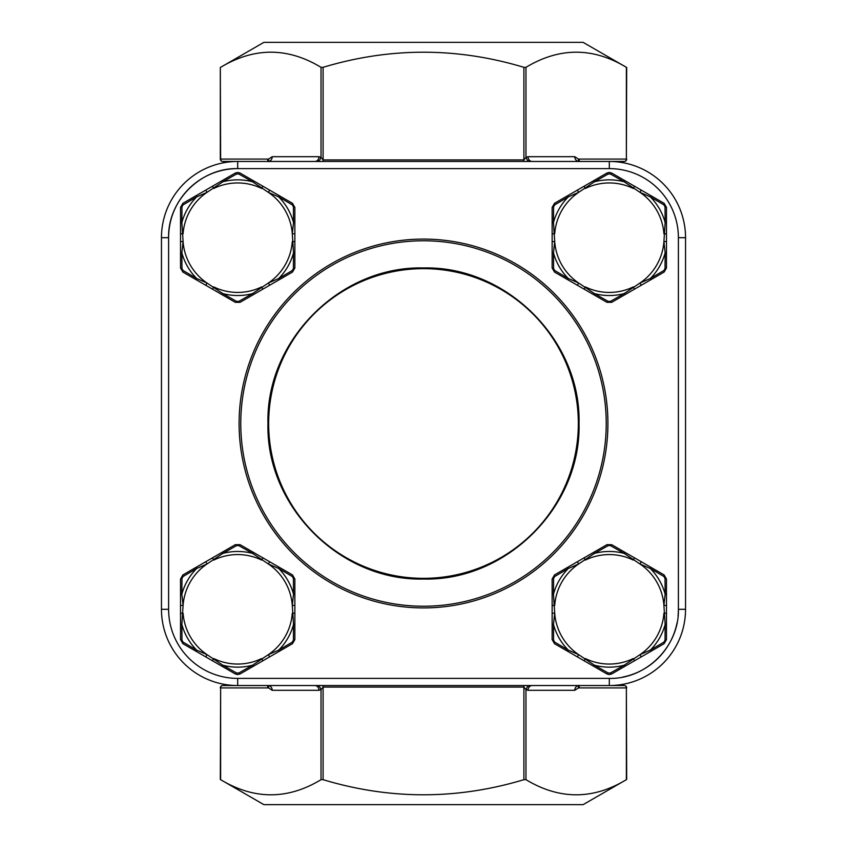 <?xml version="1.0" encoding="UTF-8"?>
<svg xmlns="http://www.w3.org/2000/svg" width="847" height="847" viewBox="0 0 847 847"><rect width="100%" height="100%" fill="white"/><g stroke="black" fill="none" stroke-linecap="round" stroke-linejoin="round"><path stroke-width="1.27" d="M268.658 423.5A154.842 154.842 0 0 1 423.5 268.658A154.842 154.842 0 0 1 578.342 423.5A154.842 154.842 0 0 1 423.5 578.342A154.842 154.842 0 0 1 268.658 423.5M678.055 616.097A69.083 69.083 0 0 0 678.394 609.311C679.347 646.229 646.229 679.347 609.311 678.394L237.689 678.394A69.083 69.083 0 0 1 168.606 609.311L168.606 237.689C167.653 200.771 200.771 167.653 237.689 168.606L609.311 168.606A69.083 69.083 0 0 1 678.394 237.689L678.394 609.311L685.541 609.311A76.23 76.23 0 0 1 609.311 685.541A76.23 76.23 0 0 0 685.541 609.311L685.541 237.689A76.23 76.23 0 0 0 609.311 161.459L237.689 161.459A76.23 76.23 0 0 0 161.459 237.689L161.459 609.311A76.23 76.23 0 0 0 237.689 685.541L609.311 685.541A76.23 76.23 0 0 0 685.541 609.311A76.23 76.23 0 0 1 609.311 685.541L624.303 685.541A2.382 2.065 90 0 1 626.367 687.923L578.427 687.923L578.268 686.006M579.263 160.422L578.427 159.077L626.367 159.077A2.382 2.065 90 0 1 624.303 161.459L609.311 161.459A76.23 76.23 0 0 1 685.541 237.689A76.23 76.23 0 0 0 609.311 161.459A76.23 76.23 0 0 1 685.541 237.689A76.23 76.23 0 0 0 609.311 161.459A76.23 76.23 0 0 1 685.541 237.689L678.394 237.689M268.986 433.579A154.842 154.842 0 0 1 413.421 268.986A154.842 154.842 0 0 1 578.014 413.421A154.842 154.842 0 0 1 433.579 578.014A154.842 154.842 0 0 1 268.986 433.579M268.52 161.025L267.641 160.147L268.499 160.845L267.641 160.147L268.51 159.109M579.359 686.853L578.49 687.891M578.268 160.994L578.427 159.077L579.359 160.147L578.819 160.411M267.737 686.578L268.573 687.923L268.732 686.006M268.605 685.636L268.573 687.923L267.641 686.853L268.181 686.589M220.315 67.506L220.315 159.077L268.573 159.077L272.215 156.695L318.97 156.695L321.034 157.394L323.099 159.924L523.901 159.924L523.901 67.326L525.966 67.326C559.518 47.157 592.985 47.157 626.367 67.326L626.367 159.077L626.685 67.506L583.107 42.35L263.893 42.35L220.315 67.506L220.633 159.077A2.382 2.065 90 0 0 222.697 161.459L237.689 161.459A76.23 76.23 0 0 0 161.459 237.689L168.606 237.689A69.083 69.083 0 0 1 169.929 224.222M317.953 161.459L319.584 160.252L321.034 157.394L321.034 67.326C287.652 47.157 254.185 47.157 220.633 67.326M321.034 67.326L323.099 67.326L323.099 161.459M523.901 67.326C456.925 47.178 389.991 47.178 323.099 67.326M529.047 685.541L527.416 686.748L525.966 689.606L525.966 779.674C559.518 799.843 592.985 799.843 626.367 779.674L626.367 687.923L626.685 779.494L583.107 804.65L263.893 804.65L220.315 779.494L220.633 687.923L220.633 779.674C254.185 799.843 287.652 799.843 321.034 779.674L321.034 689.606L318.97 690.305L272.215 690.305A4.764 4.129 -90 0 0 269.335 685.763M525.966 779.674L523.901 779.674C456.925 799.822 389.991 799.822 323.099 779.674L321.034 779.674M578.395 685.636L578.427 687.923L574.785 690.305L528.03 690.305L525.966 689.606L523.901 687.076L323.099 687.076L321.034 689.606L319.584 686.748L317.953 685.541M579.359 160.147L578.48 161.025M523.901 161.459L523.901 159.924L525.966 157.394L528.03 156.695L574.785 156.695L578.427 159.077L578.395 161.364M267.641 686.853L268.52 685.975M268.573 159.077L268.605 161.364M268.086 685.541L268.753 685.71L268.086 685.541A4.764 4.129 -90 0 1 272.215 690.305L268.573 687.923L220.633 687.923A2.382 2.065 90 0 1 222.697 685.541L237.689 685.541L237.689 678.394M268.435 161.682L268.086 161.459A4.764 4.129 -90 0 0 272.215 156.695A4.764 4.129 90 0 1 269.335 161.237M318.97 156.695A4.764 4.129 -90 0 1 314.851 161.459M525.966 67.326L525.966 157.394L527.416 160.252L529.047 161.459M528.03 156.695A4.764 4.129 -90 0 0 532.149 161.459M574.785 156.695A4.764 4.129 -90 0 0 578.914 161.459L578.247 161.29L578.914 161.459M314.851 685.541A4.764 4.129 -90 0 1 318.97 690.305M532.149 685.541A4.764 4.129 -90 0 0 528.03 690.305M578.565 685.318L578.914 685.541A4.764 4.129 -90 0 0 574.785 690.305M294.862 605.436L292.289 605.436L293.528 594.192L293.411 578.427L292.3 576.5L278.705 568.506L268.34 563.964L252.522 553.398L238.801 545.616L236.578 545.616L222.856 553.398L207.039 563.964L196.673 568.506L183.079 576.5L181.967 578.427L181.851 594.192L183.09 605.436L180.517 605.436L180.517 579.052L182.899 574.922L235.307 544.674L240.072 544.674L292.48 574.922L294.862 579.052L294.862 639.57L292.48 643.699L240.072 673.947L237.689 674.593L235.307 673.947L182.899 643.699L180.517 639.57L180.517 605.436M205.747 561.73L207.039 563.964A54.727 54.727 0 0 0 183.09 605.436L181.851 624.43L181.967 640.194L183.079 642.121L196.673 650.115L207.039 654.657L222.856 665.223L236.578 673.005L238.801 673.005L252.522 665.223L268.34 654.657L278.705 650.115L292.3 642.121L293.411 640.194L293.528 624.43L292.289 605.436A54.727 54.727 0 0 0 268.34 563.964L269.632 561.73M292.48 574.922A2.573 0.699 120 0 1 292.3 576.5M294.862 594.53L293.528 594.192A57.85 57.85 0 0 0 278.705 568.506L279.076 567.183M294.862 579.052A2.573 0.699 180 0 0 293.411 578.427M212.459 557.866L213.74 560.089A54.727 54.727 0 0 1 261.638 560.089L262.919 557.866M221.903 552.403L222.856 553.398A57.85 57.85 0 0 1 252.522 553.398L253.475 552.403M238.801 545.616A2.573 0.699 -60 0 1 240.072 544.674M294.862 613.186L292.289 613.186A54.727 54.727 0 0 1 268.34 654.657L269.632 656.891M236.578 545.616A2.573 0.699 -120 0 0 235.307 544.674M294.862 624.091L293.528 624.43A57.85 57.85 0 0 1 278.705 650.115L279.076 651.438M294.862 639.57A2.573 0.699 180 0 1 293.411 640.194M292.48 643.699A2.573 0.699 -120 0 0 292.3 642.121M180.517 594.53L181.851 594.192A57.85 57.85 0 0 1 196.673 568.506L196.303 567.183M183.079 576.5A2.573 0.699 -120 0 1 182.899 574.922M262.919 660.755L261.638 658.532A54.727 54.727 0 0 1 213.74 658.532L212.459 660.755M181.967 578.427A2.573 0.699 180 0 0 180.517 579.052M253.475 666.218L252.522 665.223A57.85 57.85 0 0 1 222.856 665.223L221.903 666.218M240.072 673.947A2.573 0.699 -120 0 1 238.801 673.005M235.307 673.947A2.573 0.699 -60 0 0 236.578 673.005M205.747 656.891L207.039 654.657A54.727 54.727 0 0 1 183.09 613.186L180.517 613.186M196.303 651.438L196.673 650.115A57.85 57.85 0 0 1 181.851 624.43L180.517 624.091M181.967 640.194A2.573 0.699 180 0 1 180.517 639.57M183.079 642.121A2.573 0.699 120 0 0 182.899 643.699M552.138 605.436L554.711 605.436A54.727 54.727 0 0 1 578.66 563.964L594.478 553.398L608.199 545.616L610.422 545.616L624.144 553.398L639.961 563.964L650.327 568.506L663.921 576.5L665.033 578.427L665.149 594.192L663.91 605.436L666.483 605.436L666.483 579.052L664.101 574.922L611.693 544.674L606.928 544.674L554.52 574.922L552.138 579.052L552.138 639.57L554.52 643.699L606.928 673.947A2.573 0.699 -60 0 0 608.199 673.005L594.478 665.223L578.66 654.657L568.295 650.115L554.7 642.121L553.589 640.194L553.472 624.43L554.711 613.186L553.472 594.192L553.589 578.427L554.7 576.5L568.295 568.506L578.66 563.964L577.368 561.73M641.253 561.73L639.961 563.964A54.727 54.727 0 0 1 663.91 605.436L665.149 624.43L665.033 640.194L663.921 642.121L650.327 650.115L639.961 654.657L624.144 665.223L610.422 673.005L608.199 673.005M606.928 673.947L609.311 674.593L611.693 673.947L664.101 643.699L666.483 639.57L666.483 605.436M554.52 574.922A2.573 0.699 60 0 0 554.7 576.5M552.138 594.53L553.472 594.192A57.85 57.85 0 0 1 568.295 568.506L567.924 567.183M552.138 579.052A2.573 0.699 0 0 1 553.589 578.427M634.541 557.866L633.26 560.089A54.727 54.727 0 0 0 585.362 560.089L584.081 557.866M625.097 552.403L624.144 553.398A57.85 57.85 0 0 0 594.478 553.398L593.525 552.403M608.199 545.616A2.573 0.699 -120 0 0 606.928 544.674M552.138 613.186L554.711 613.186A54.727 54.727 0 0 0 578.66 654.657L577.368 656.891M610.422 545.616A2.573 0.699 -60 0 1 611.693 544.674M552.138 624.091L553.472 624.43A57.85 57.85 0 0 0 568.295 650.115L567.924 651.438M552.138 639.57A2.573 0.699 0 0 0 553.589 640.194M554.52 643.699A2.573 0.699 -60 0 1 554.7 642.121M666.483 594.53L665.149 594.192A57.85 57.85 0 0 0 650.327 568.506L650.697 567.183M663.921 576.5A2.573 0.699 -60 0 0 664.101 574.922M584.081 660.755L585.362 658.532A54.727 54.727 0 0 0 633.26 658.532L634.541 660.755M665.033 578.427A2.573 0.699 0 0 1 666.483 579.052M593.525 666.218L594.478 665.223A57.85 57.85 0 0 0 624.144 665.223L625.097 666.218M611.693 673.947A2.573 0.699 -120 0 1 610.422 673.005M641.253 656.891L639.961 654.657A54.727 54.727 0 0 0 663.91 613.186L666.483 613.186M650.697 651.438L650.327 650.115A57.85 57.85 0 0 0 665.149 624.43L666.483 624.091M665.033 640.194A2.573 0.699 0 0 0 666.483 639.57M663.921 642.121A2.573 0.699 60 0 1 664.101 643.699M552.138 241.564L554.711 241.564L553.472 252.808L553.589 268.573L554.7 270.5L568.295 278.494L578.66 283.036L594.478 293.602L608.199 301.384L610.422 301.384L624.144 293.602L639.961 283.036L650.327 278.494L663.921 270.5L665.033 268.573L665.149 252.808L663.91 241.564L666.483 241.564L666.483 267.948L664.101 272.078L611.693 302.326L606.928 302.326L554.52 272.078L552.138 267.948L552.138 207.43L554.52 203.301L606.928 173.053L609.311 172.407L611.693 173.053L664.101 203.301L666.483 207.43L666.483 241.564M641.253 285.27L639.961 283.036A54.727 54.727 0 0 0 663.91 241.564L665.149 222.57L665.033 206.806L663.921 204.879L650.327 196.885L639.961 192.343L624.144 181.777L610.422 173.995L608.199 173.995L594.478 181.777L578.66 192.343L568.295 196.885L554.7 204.879L553.589 206.806L553.472 222.57L554.711 241.564A54.727 54.727 0 0 0 578.66 283.036L577.368 285.27M554.52 272.078A2.573 0.699 -60 0 1 554.7 270.5M552.138 252.47L553.472 252.808A57.85 57.85 0 0 0 568.295 278.494L567.924 279.817M552.138 267.948A2.573 0.699 0 0 0 553.589 268.573M634.541 289.134L633.26 286.911A54.727 54.727 0 0 1 585.362 286.911L584.081 289.134M625.097 294.597L624.144 293.602A57.85 57.85 0 0 1 594.478 293.602L593.525 294.597M608.199 301.384A2.573 0.699 120 0 1 606.928 302.326M552.138 233.814L554.711 233.814A54.727 54.727 0 0 1 578.66 192.343L577.368 190.109M610.422 301.384A2.573 0.699 60 0 0 611.693 302.326M552.138 222.909L553.472 222.57A57.85 57.85 0 0 1 568.295 196.885L567.924 195.562M552.138 207.43A2.573 0.699 0 0 1 553.589 206.806M554.52 203.301A2.573 0.699 60 0 0 554.7 204.879M666.483 252.47L665.149 252.808A57.85 57.85 0 0 1 650.327 278.494L650.697 279.817M663.921 270.5A2.573 0.699 60 0 1 664.101 272.078M584.081 186.245L585.362 188.468A54.727 54.727 0 0 1 633.26 188.468L634.541 186.245M665.033 268.573A2.573 0.699 0 0 0 666.483 267.948M593.525 180.782L594.478 181.777A57.85 57.85 0 0 1 624.144 181.777L625.097 180.782M606.928 173.053A2.573 0.699 60 0 1 608.199 173.995M611.693 173.053A2.573 0.699 120 0 0 610.422 173.995M641.253 190.109L639.961 192.343A54.727 54.727 0 0 1 663.91 233.814L666.483 233.814M650.697 195.562L650.327 196.885A57.85 57.85 0 0 1 665.149 222.57L666.483 222.909M665.033 206.806A2.573 0.699 0 0 1 666.483 207.43M663.921 204.879A2.573 0.699 -60 0 0 664.101 203.301M294.862 241.564L292.289 241.564A54.727 54.727 0 0 1 268.34 283.036L252.522 293.602L238.801 301.384L236.578 301.384L222.856 293.602L207.039 283.036L196.673 278.494L183.079 270.5L181.967 268.573L181.851 252.808L183.09 241.564L180.517 241.564L180.517 267.948L182.899 272.078L235.307 302.326L240.072 302.326L292.48 272.078L294.862 267.948L294.862 207.43L292.48 203.301L240.072 173.053A2.573 0.699 120 0 0 238.801 173.995L252.522 181.777L268.34 192.343L278.705 196.885L292.3 204.879L293.411 206.806L293.528 222.57L292.289 233.814L293.528 252.808L293.411 268.573L292.3 270.5L278.705 278.494L268.34 283.036L269.632 285.27M205.747 285.27L207.039 283.036A54.727 54.727 0 0 1 183.09 241.564L181.851 222.57L181.967 206.806L183.079 204.879L196.673 196.885L207.039 192.343L222.856 181.777L236.578 173.995L238.801 173.995M240.072 173.053L237.689 172.407L235.307 173.053L182.899 203.301L180.517 207.43L180.517 241.564M292.48 272.078A2.573 0.699 -120 0 0 292.3 270.5M294.862 252.47L293.528 252.808A57.85 57.85 0 0 1 278.705 278.494L279.076 279.817M294.862 267.948A2.573 0.699 180 0 1 293.411 268.573M212.459 289.134L213.74 286.911A54.727 54.727 0 0 0 261.638 286.911L262.919 289.134M221.903 294.597L222.856 293.602A57.85 57.85 0 0 0 252.522 293.602L253.475 294.597M238.801 301.384A2.573 0.699 60 0 0 240.072 302.326M294.862 233.814L292.289 233.814A54.727 54.727 0 0 0 268.34 192.343L269.632 190.109M236.578 301.384A2.573 0.699 120 0 1 235.307 302.326M294.862 222.909L293.528 222.57A57.85 57.85 0 0 0 278.705 196.885L279.076 195.562M294.862 207.43A2.573 0.699 180 0 0 293.411 206.806M292.48 203.301A2.573 0.699 120 0 1 292.3 204.879M180.517 252.47L181.851 252.808A57.85 57.85 0 0 0 196.673 278.494L196.303 279.817M183.079 270.5A2.573 0.699 120 0 0 182.899 272.078M262.919 186.245L261.638 188.468A54.727 54.727 0 0 0 213.74 188.468L212.459 186.245M181.967 268.573A2.573 0.699 180 0 1 180.517 267.948M253.475 180.782L252.522 181.777A57.85 57.85 0 0 0 222.856 181.777L221.903 180.782M235.307 173.053A2.573 0.699 60 0 1 236.578 173.995M205.747 190.109L207.039 192.343A54.727 54.727 0 0 0 183.09 233.814L180.517 233.814M196.303 195.562L196.673 196.885A57.85 57.85 0 0 0 181.851 222.57L180.517 222.909M181.967 206.806A2.573 0.699 180 0 0 180.517 207.43M183.079 204.879A2.573 0.699 -120 0 1 182.899 203.301M240.77 423.5A182.73 182.73 0 0 1 423.5 240.77A182.73 182.73 0 0 1 606.23 423.5A182.73 182.73 0 0 1 423.5 606.23A182.73 182.73 0 0 1 240.77 423.5M239.087 423.5A184.413 184.413 0 0 0 423.5 607.913A184.413 184.413 0 0 0 607.913 423.5A184.413 184.413 0 0 0 423.5 239.087A184.413 184.413 0 0 0 239.087 423.5M267.959 423.5C265.82 506.612 340.388 581.18 423.5 579.041C506.612 581.18 581.18 506.612 579.041 423.5C581.18 340.388 506.612 265.82 423.5 267.959C340.388 265.82 265.82 340.388 267.959 423.5M237.689 161.459L237.689 168.606A69.083 69.083 0 0 0 224.222 169.929M224.201 169.94A69.083 69.083 0 0 0 169.94 224.201M622.799 677.06A69.083 69.083 0 0 0 677.06 622.799M168.606 609.311L161.459 609.311A76.23 76.23 0 0 0 237.689 685.541M609.311 168.606L609.311 161.459M609.311 685.541L609.311 678.394M523.901 779.674L523.901 685.541M323.099 685.541L323.099 779.674M624.303 161.459A2.382 2.382 0 0 0 626.685 159.077M220.315 159.077A2.382 2.382 0 0 0 222.697 161.459M222.697 685.541A2.382 2.382 0 0 0 220.315 687.923M626.685 687.923A2.382 2.382 0 0 0 624.303 685.541"/></g></svg>
